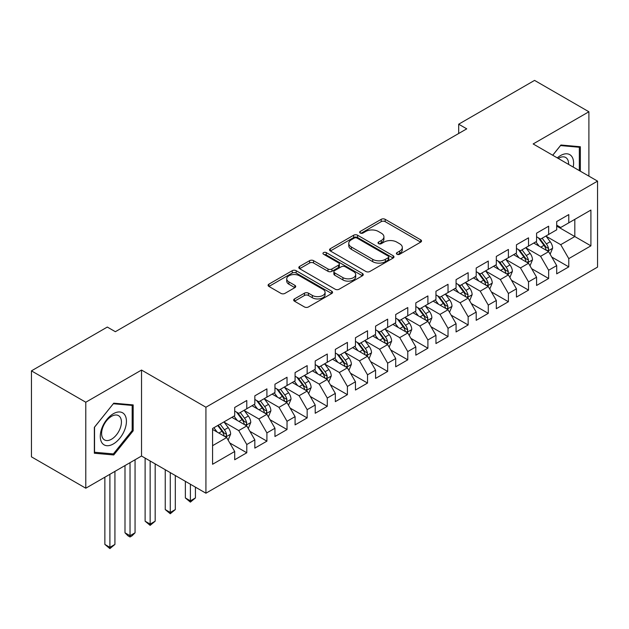 <?xml version="1.0" encoding="UTF-8"?>
<svg xmlns="http://www.w3.org/2000/svg" width="629" height="629" viewBox="0 0 629 629"><rect width="100%" height="100%" fill="white"/><g stroke="black" fill="none" stroke-linecap="round" stroke-linejoin="round"><path stroke-width="0.94" d="M396.97 254.242A1.958 1.132 0 0 0 399.729 254.242L420.722 242.126A2.791 1.612 0 0 0 421.54 240.986A2.791 1.612 0 0 0 420.722 239.846L385.16 219.317A2.791 1.612 0 0 0 381.213 219.317L360.228 231.433A1.958 1.132 0 0 0 359.654 232.235A1.958 1.132 0 0 0 360.228 233.029A1.958 1.132 0 0 0 362.988 233.029L365.708 231.464A8.94 5.158 0 0 1 378.351 231.464L381.308 233.17A8.94 5.158 0 0 1 383.926 236.819A8.94 5.158 0 0 1 381.308 240.475L378.595 242.039A1.958 1.132 0 0 0 378.021 242.841A1.958 1.132 0 0 0 378.595 243.635A1.958 1.132 0 0 0 381.363 243.635L384.075 242.071A8.94 5.158 0 0 1 396.718 242.071L399.682 243.777A8.94 5.158 0 0 1 402.301 247.425A8.94 5.158 0 0 1 399.682 251.081L396.97 252.646A1.958 1.132 0 0 0 396.396 253.448A1.958 1.132 0 0 0 396.97 254.242L396.97 252.646M294.498 298.917A2.791 1.612 0 0 0 293.68 300.057A2.791 1.612 0 0 0 294.498 301.205L304.467 306.96A2.791 1.612 0 0 0 308.422 306.96L331.727 293.499A2.791 1.612 0 0 0 332.552 292.359A2.791 1.612 0 0 0 331.727 291.219L296.173 270.69A2.791 1.612 0 0 0 292.226 270.69L268.913 284.151A2.791 1.612 0 0 0 268.096 285.291A2.791 1.612 0 0 0 268.913 286.431L280.966 293.389A2.791 1.612 0 0 0 284.913 293.389L294.891 287.626A2.791 1.612 0 0 0 295.709 286.486A2.791 1.612 0 0 0 294.891 285.346L288.915 281.902A7.469 4.317 0 0 1 286.73 278.851A7.469 4.317 0 0 1 291.337 274.865A7.469 4.317 0 0 1 299.483 275.801L322.889 289.309A7.469 4.317 0 0 1 325.083 292.359A7.469 4.317 0 0 1 320.468 296.345A7.469 4.317 0 0 1 312.322 295.41L308.422 293.161A2.791 1.612 0 0 0 304.467 293.161L294.498 298.917L294.498 301.205M85.788 402.23L85.788 488.214L141.533 456.025L141.533 370.049L85.788 402.23L31.45 370.858L107.315 327.056L115.366 331.703L466.742 128.843L458.69 124.196L458.69 133.49M141.533 370.049L205.927 407.23L597.55 181.128L597.55 267.105L205.927 493.207L205.927 407.23M588.893 176.128L588.893 111.765L533.148 143.947L597.55 181.128M588.893 111.765L534.564 80.394L458.69 124.196M365.905 271.492A2.791 1.612 0 0 0 369.852 271.492L393.164 258.032A2.791 1.612 0 0 0 393.982 256.891A2.791 1.612 0 0 0 393.164 255.751L357.61 235.222A2.791 1.612 0 0 0 353.655 235.222L330.351 248.683A2.791 1.612 0 0 0 329.533 249.823A2.791 1.612 0 0 0 330.351 250.963L365.905 271.492M324.312 254.666A1.958 1.132 0 0 1 326.302 254.942L326.302 252.614L362.446 273.489A2.791 1.612 0 0 1 363.263 274.629A2.791 1.612 0 0 1 362.446 275.769L339.141 289.222A2.791 1.612 0 0 1 335.186 289.222L299.632 268.701L299.632 266.413A2.791 1.612 0 0 0 298.814 267.561A2.791 1.612 0 0 0 299.632 268.701M299.632 266.413L309.61 260.658A2.791 1.612 0 0 1 313.557 260.658L327.976 268.984A2.791 1.612 0 0 0 331.931 268.984L338.544 265.163A2.791 1.612 0 0 0 339.361 264.023A2.791 1.612 0 0 0 338.544 262.883L323.534 254.21A1.958 1.132 0 0 1 322.96 253.416A1.958 1.132 0 0 1 324.171 252.371A1.958 1.132 0 0 1 326.302 252.614M556.696 226.094L574.812 236.551L574.812 219.356L590.906 210.055L568.773 222.839L568.773 214.591L556.696 221.557L556.696 229.813L548.645 234.46L548.645 226.204L536.576 233.178L536.576 241.426L528.525 246.073L528.525 237.825L516.448 244.799L516.448 253.047L508.397 257.693L508.397 249.446L496.32 256.42L496.32 264.667L488.277 269.314L488.277 261.066L476.2 268.033L476.2 276.288L468.149 280.935L468.149 272.679L456.072 279.653L456.072 287.901L448.029 292.548L448.029 284.3L435.952 291.274L435.952 299.522L427.901 304.169L427.901 295.921L415.824 302.895L415.824 311.143L407.773 315.789L407.773 307.542L395.704 314.508L395.704 322.763L387.653 327.41L387.653 319.155L375.576 326.129L375.576 334.376L367.525 339.023L367.525 330.775L355.456 337.749L355.456 345.997L347.405 350.644L347.405 342.396L335.328 349.37L335.328 357.618L327.277 362.265L327.277 354.017L315.208 360.983L315.208 369.231L307.156 373.885L307.156 365.63L295.08 372.604L295.08 380.852L287.028 385.498L287.028 377.251L274.952 384.225L274.952 392.472L266.908 397.119L266.908 388.871L254.831 395.838L254.831 404.093L246.78 408.74L246.78 400.492L234.703 407.458L234.703 415.706L212.571 428.491L212.571 464.273L234.703 451.496L226.66 437.556L212.571 429.418M590.906 210.055L590.906 245.845L568.773 258.621L560.722 244.681L546.129 236.26M551.767 257.057L568.773 266.877L568.773 258.621M568.773 266.877L556.696 273.843L556.696 265.595L548.645 270.242L540.594 256.302L526.009 247.873M531.647 268.677L548.645 278.49L548.645 270.242M548.645 278.49L536.576 285.464L536.576 277.216L528.525 281.863L520.474 267.923L505.881 259.494M511.519 280.29L528.525 290.111L528.525 281.863M528.525 290.111L516.448 297.085L516.448 288.837L508.397 293.484L500.346 279.535L485.761 271.115M491.391 291.911L508.397 301.731L508.397 293.484M508.397 301.731L496.32 308.705L496.32 300.45L488.277 305.096L480.226 291.156L465.633 282.736M471.27 303.532L488.277 313.352L488.277 305.096M488.277 313.352L476.2 320.318L476.2 312.07L468.149 316.717L460.098 302.777L445.513 294.348M451.142 315.153L468.149 324.965L468.149 316.717M468.149 324.965L456.072 331.939L456.072 323.691L448.029 328.338L439.978 314.398L425.385 305.969M431.022 326.766L448.029 336.586L448.029 328.338M448.029 336.586L435.952 343.56L435.952 335.312L427.901 339.959L419.85 326.011L405.265 317.59M410.894 338.386L427.901 348.207L427.901 339.959M427.901 348.207L415.824 355.173L415.824 346.925L407.773 351.572L399.729 337.631L385.137 329.211M390.774 350.007L407.773 359.827L407.773 351.572M407.773 359.827L395.704 366.793L395.704 358.546L387.653 363.192L379.601 349.252L365.009 340.824M370.646 361.628L387.653 371.44L387.653 363.192M387.653 371.44L375.576 378.414L375.576 370.166L367.525 374.813L359.481 360.873L344.889 352.444M350.526 373.241L367.525 383.061L367.525 374.813M367.525 383.061L355.456 390.035L355.456 381.779L347.405 386.434L339.353 372.486L324.761 364.065M330.398 384.862L347.405 394.682L347.405 386.434M347.405 394.682L335.328 401.648L335.328 393.4L327.277 398.047L319.225 384.107L304.64 375.686M310.278 396.482L327.277 406.303L327.277 398.047M327.277 406.303L315.208 413.269L315.208 405.021L307.156 409.668L299.105 395.727L284.512 387.299M290.15 408.103L307.156 417.915L307.156 409.668M307.156 417.915L295.08 424.889L295.08 416.642L287.028 421.288L278.977 407.34L264.392 398.92M270.022 419.716L287.028 429.536L287.028 421.288M287.028 429.536L274.952 436.51L274.952 428.255L266.908 432.909L258.857 418.961L244.264 410.54M249.902 431.337L266.908 441.157L266.908 432.909M266.908 441.157L254.831 448.123L254.831 439.875L246.78 444.522L238.729 430.582L224.144 422.161M229.774 442.958L246.78 452.77L246.78 444.522M246.78 452.77L234.703 459.744L234.703 451.496M234.703 411.059L238.729 413.387L246.78 408.74M212.571 445.686L226.66 437.556M254.831 399.446L258.857 401.766L266.908 397.119M238.729 430.582L246.78 425.935L231.889 417.334M254.831 439.875L246.78 425.935M274.952 387.826L278.977 390.145L287.028 385.498M258.857 418.961L266.908 414.314L252.017 405.721M274.952 428.255L266.908 414.314M295.08 376.205L299.105 378.532L307.156 373.885M278.977 407.34L287.028 402.694L272.137 394.1M295.08 416.642L287.028 402.694M315.208 364.584L319.225 366.911L327.277 362.265M299.105 395.727L307.156 391.081L292.265 382.479M315.208 405.021L307.156 391.081M335.328 352.971L339.353 355.291L347.405 350.644M319.225 384.107L327.277 379.46L312.385 370.858M335.328 393.4L327.277 379.46M355.456 341.35L359.481 343.67L367.525 339.023M339.353 372.486L347.405 367.839L332.513 359.245M355.456 381.779L347.405 367.839M375.576 329.73L379.601 332.057L387.653 327.41M359.481 360.873L367.525 356.218L352.633 347.625M375.576 370.166L367.525 356.218M395.704 318.109L399.729 320.436L407.773 315.789M379.601 349.252L387.653 344.606L372.761 336.004M395.704 358.546L387.653 344.606M415.824 306.496L419.85 308.815L427.901 304.169M399.729 337.631L407.773 332.985L392.881 324.383M415.824 346.925L407.773 332.985M435.952 294.875L439.978 297.195L448.029 292.548M419.85 326.011L427.901 321.364L413.009 312.77M435.952 335.312L427.901 321.364M456.072 283.254L460.098 285.582L468.149 280.935M439.978 314.398L448.029 309.743L433.129 301.149M456.072 323.691L448.029 309.743M476.2 271.634L480.226 273.961L488.277 269.314M460.098 302.777L468.149 298.13L453.257 289.529M476.2 312.07L468.149 298.13M496.32 260.021L500.346 262.34L508.397 257.693M480.226 291.156L488.277 286.51L473.385 277.908M496.32 300.45L488.277 286.51M516.448 248.4L520.474 250.727L528.525 246.073M500.346 279.535L508.397 274.889L493.506 266.295M516.448 288.837L508.397 274.889M536.576 236.779L540.594 239.106L548.645 234.46M520.474 267.923L528.525 263.276L513.634 254.674M536.576 277.216L528.525 263.276M556.696 225.166L560.722 227.486L568.773 222.839M540.594 256.302L548.645 251.655L533.754 243.053M556.696 265.595L548.645 251.655M31.45 370.858L31.45 456.843L85.788 488.214M141.533 456.025L205.927 493.207M560.722 244.681L574.812 236.551L590.906 245.845M580.347 171.19L580.347 146.746L560.926 145.008L552.702 155.237M133.175 430.802L133.175 404.911L113.763 403.181L94.342 427.335L94.342 453.234L113.763 454.964L133.175 430.802L132.176 430.228M397.748 254.517L399.682 253.401A8.94 5.158 0 0 0 402.301 249.752L402.301 247.425M383.926 236.819L383.926 239.146A8.94 5.158 0 0 1 381.308 242.794L379.373 243.91M420.683 242.149L385.16 221.636A2.791 1.612 0 0 0 381.213 221.636L361.007 233.304M393.125 258.055L357.61 237.55A2.791 1.612 0 0 0 353.655 237.55L330.382 250.987M388.227 257.693A1.958 1.132 0 0 0 388.801 256.891A1.958 1.132 0 0 0 388.227 256.097L357.013 238.077A1.958 1.132 0 0 0 354.253 238.077L351.383 239.728A8.94 5.158 0 0 0 348.765 243.376A8.94 5.158 0 0 0 351.383 247.032L372.722 259.345A8.94 5.158 0 0 0 385.365 259.345L388.227 257.693L388.227 260.013A1.958 1.132 0 0 0 388.801 259.219L388.801 256.891M348.765 243.376L348.765 245.703A8.94 5.158 0 0 0 351.383 249.351L351.383 247.032M388.227 260.013L385.365 261.672A8.94 5.158 0 0 1 372.722 261.672L351.383 249.351M299.671 268.717L309.61 262.985L309.61 260.658M339.361 264.023L339.361 266.342A2.791 1.612 0 0 1 338.544 267.482L331.931 271.303A2.791 1.612 0 0 1 327.976 271.303L313.557 262.985A2.791 1.612 0 0 0 309.61 262.985M326.302 254.942L362.406 275.793M342.939 277.625A7.469 4.317 0 0 0 351.084 278.561A7.469 4.317 0 0 0 355.7 274.574A7.469 4.317 0 0 0 353.506 271.524L345.258 266.759A2.791 1.612 0 0 0 341.311 266.759L334.691 270.58A2.791 1.612 0 0 0 333.873 271.72A2.791 1.612 0 0 0 334.691 272.86L342.939 277.625L342.939 279.944A7.469 4.317 0 0 0 351.084 280.88A7.469 4.317 0 0 0 355.7 276.894L355.7 274.574M333.873 271.72L333.873 274.047A2.791 1.612 0 0 0 334.691 275.188L334.691 272.86M342.939 279.944L334.691 275.188M325.083 292.359L325.083 294.687A7.469 4.317 0 0 1 320.468 298.673A7.469 4.317 0 0 1 312.322 297.737L308.422 295.481A2.791 1.612 0 0 0 304.467 295.481L294.529 301.22M286.73 278.851L286.73 281.171A7.469 4.317 0 0 0 288.915 284.222L288.915 281.902M294.852 287.65L288.915 284.222M331.695 293.523L296.173 273.017A2.791 1.612 0 0 0 292.226 273.017L268.953 286.454M111.71 453.776L113.763 454.964M550.139 254.234L552.632 248.141A7.54 4.356 -120 0 0 550.226 241.725L545.948 236.017M539.139 246.159L535.884 241.827M534.367 243.407L533.997 242.912M547.23 250.829L548.394 249.784L548.559 248.463A7.54 4.356 -120 0 0 546.404 243.926L542.127 238.226M539.682 238.58L544.966 245.624A3.845 2.217 60 0 1 545.665 246.796L548.559 248.463M538.361 237.809L543.983 245.326A7.54 4.356 60 0 1 546.145 249.862L546.294 250.295M530.011 265.855L532.504 259.761A7.54 4.356 -120 0 0 530.098 253.338L525.828 247.637M519.011 257.78L515.764 253.44M514.247 255.028L513.877 254.533M527.102 262.45L528.274 261.397L528.439 260.084A7.54 4.356 -120 0 0 526.276 255.547L521.999 249.839M519.562 250.2L524.838 257.245A3.845 2.217 60 0 1 525.537 258.409L528.439 260.084M518.233 249.43L523.863 256.939A7.54 4.356 60 0 1 526.017 261.475L526.174 261.916M509.891 277.468L512.383 271.382A7.54 4.356 -120 0 0 509.977 264.958L505.7 259.25M498.891 269.401L495.636 265.061M494.119 266.649L493.749 266.153M506.974 274.071L508.146 273.017L508.311 271.704A7.54 4.356 -120 0 0 506.148 267.168L501.879 261.46M499.434 261.813L504.717 268.866A3.845 2.217 60 0 1 505.417 270.03L508.311 271.704M498.113 261.051L503.735 268.559A7.54 4.356 60 0 1 505.897 273.096L506.046 273.536M573.2 167.07A18.5 10.677 120 0 0 571.847 156.582A18.5 10.677 120 0 0 557.302 157.887M568.585 164.405A14.003 8.083 120 0 0 567.264 158.94A14.003 8.083 120 0 0 565.691 157.486A14.003 8.083 120 0 0 558.253 158.437M560.478 145.558L579.34 147.265L579.34 170.608M578.09 146.541L579.34 147.265M552.742 155.261L560.518 145.582M102.032 442.934A18.5 10.677 120 0 0 119.895 438.146A18.5 10.677 120 0 0 124.684 414.747A18.5 10.677 120 0 0 106.812 419.535A18.5 10.677 120 0 0 102.032 442.934M102.944 438.452A14.003 8.083 120 0 0 104.516 439.907A14.003 8.083 120 0 0 117.552 433.373A14.003 8.083 120 0 0 120.1 417.113A14.003 8.083 120 0 0 118.527 415.651A14.003 8.083 120 0 0 105.491 422.185A14.003 8.083 120 0 0 102.944 438.452M113.354 403.747L132.176 405.43L132.176 430.519L113.354 453.926L94.539 452.243L94.539 427.162L113.314 403.724M130.926 404.714L132.176 405.43M489.763 289.088L492.255 283.003A7.54 4.356 -120 0 0 489.849 276.579L485.58 270.871M478.763 281.021L475.516 276.681M473.991 278.262L473.621 277.774M486.854 285.692L488.025 284.638L488.19 283.325A7.54 4.356 -120 0 0 486.028 278.789L481.751 273.08M479.314 273.434L484.589 280.487A3.845 2.217 60 0 1 485.289 281.65L488.19 283.325M477.985 272.672L483.615 280.18A7.54 4.356 60 0 1 485.769 284.717L485.926 285.149M469.643 300.709L472.135 294.616A7.54 4.356 -120 0 0 469.729 288.2L465.452 282.492M458.643 292.634L455.388 288.302M453.871 289.883L453.501 289.387M466.726 297.305L467.897 296.259L468.062 294.938A7.54 4.356 -120 0 0 465.9 290.401L461.631 284.701M459.186 285.055L464.469 292.1A3.845 2.217 60 0 1 465.169 293.271L468.062 294.938M457.865 284.284L463.487 291.801A7.54 4.356 60 0 1 465.649 296.338L465.798 296.77M449.515 312.33L452.007 306.237A7.54 4.356 -120 0 0 449.601 299.813L445.324 294.113M438.515 304.255L435.268 299.915M433.743 301.503L433.373 301.008M446.606 308.925L447.769 307.872L447.934 306.559A7.54 4.356 -120 0 0 445.78 302.022L441.503 296.314M439.066 296.676L444.341 303.721A3.845 2.217 60 0 1 445.041 304.884L447.934 306.559M437.737 295.905L443.366 303.414A7.54 4.356 60 0 1 445.521 307.951L445.678 308.391M429.387 323.943L431.887 317.857A7.54 4.356 -120 0 0 429.481 311.434L425.204 305.725M418.387 315.876L415.14 311.536M413.623 313.124L413.253 312.629M426.478 320.546L427.649 319.493L427.814 318.18A7.54 4.356 -120 0 0 425.652 313.643L421.383 307.935M418.938 308.289L424.221 315.341A3.845 2.217 60 0 1 424.921 316.505L427.814 318.18M417.609 307.526L423.238 315.035A7.54 4.356 60 0 1 425.401 319.571L425.55 320.012M409.267 335.564L411.759 329.478A7.54 4.356 -120 0 0 409.353 323.054L405.076 317.346M398.267 327.497L395.02 323.157M393.495 324.737L393.125 324.25M406.358 332.167L407.521 331.113L407.686 329.8A7.54 4.356 -120 0 0 405.532 325.264L401.255 319.556M398.817 319.909L404.093 326.954A3.845 2.217 60 0 1 404.793 328.126L407.686 329.8M397.489 319.147L403.118 326.655A7.54 4.356 60 0 1 405.273 331.192L405.43 331.625M389.139 347.184L391.639 341.091A7.54 4.356 -120 0 0 389.233 334.675L384.956 328.967M378.139 339.11L374.892 334.777M373.374 336.358L373.005 335.862M386.23 343.78L387.401 342.734L387.566 341.413A7.54 4.356 -120 0 0 385.404 336.877L381.127 331.176M378.689 331.53L383.973 338.575A3.845 2.217 60 0 1 384.665 339.746L387.566 341.413M377.361 330.76L382.99 338.276A7.54 4.356 60 0 1 385.152 342.813L385.302 343.245M369.019 358.805L371.511 352.712A7.54 4.356 -120 0 0 369.105 346.288L364.828 340.58M358.019 350.73L354.764 346.39M353.246 347.979L352.877 347.483M366.109 355.401L367.273 354.347L367.438 353.034A7.54 4.356 -120 0 0 365.284 348.497L361.007 342.789M358.569 343.143L363.845 350.196A3.845 2.217 60 0 1 364.545 351.359L367.438 353.034M357.241 342.38L362.87 349.889A7.54 4.356 60 0 1 365.024 354.426L365.174 354.866M348.891 370.418L351.391 364.333A7.54 4.356 -120 0 0 348.977 357.909L344.708 352.201M337.891 362.351L334.644 358.011M333.126 359.599L332.757 359.104M345.981 367.022L347.153 365.968L347.318 364.655A7.54 4.356 -120 0 0 345.156 360.118L340.879 354.41M338.441 354.764L343.725 361.817A3.845 2.217 60 0 1 344.417 362.98L347.318 364.655M337.113 354.001L342.742 361.51A7.54 4.356 60 0 1 344.904 366.047L345.054 366.487M328.77 382.039L331.263 375.953A7.54 4.356 -120 0 0 328.857 369.53L324.58 363.821M317.771 373.972L314.516 369.632M312.998 371.212L312.629 370.725M325.861 378.642L327.025 377.589L327.19 376.268A7.54 4.356 -120 0 0 325.036 371.739L320.759 366.031M318.313 366.385L323.597 373.429A3.845 2.217 60 0 1 324.297 374.601L327.19 376.268M316.992 365.622L322.614 373.131A7.54 4.356 60 0 1 324.776 377.667L324.926 378.1M308.642 393.66L311.135 387.566A7.54 4.356 -120 0 0 308.729 381.15L304.46 375.442M297.643 385.585L294.396 381.253M292.878 382.833L292.509 382.338M305.733 390.255L306.905 389.209L307.07 387.889A7.54 4.356 -120 0 0 304.908 383.352L300.631 377.644M298.193 378.005L303.477 385.05A3.845 2.217 60 0 1 304.169 386.222L307.07 387.889M296.864 377.235L302.494 384.751A7.54 4.356 60 0 1 304.648 389.288L304.806 389.721M190.39 484.236L190.39 500.857L195.422 497.948L195.422 487.145M195.422 497.948L190.39 502.131L185.358 497.948L185.358 481.334M185.358 497.948L190.39 500.857L190.39 502.131M288.522 405.273L291.015 399.187A7.54 4.356 -120 0 0 288.609 392.763L284.332 387.055M277.523 397.206L274.268 392.866M272.75 394.454L272.381 393.958M285.605 401.876L286.777 400.822L286.942 399.509A7.54 4.356 -120 0 0 284.78 394.973L280.51 389.265M278.065 389.618L283.349 396.671A3.845 2.217 60 0 1 284.049 397.835L286.942 399.509M276.744 388.856L282.366 396.364A7.54 4.356 60 0 1 284.528 400.901L284.678 401.341M170.27 472.623L170.27 512.47L175.302 509.569L175.302 475.524M175.302 509.569L170.27 513.751L165.238 509.569L165.238 469.714M165.238 509.569L170.27 512.47L170.27 513.751M268.394 416.893L270.887 410.808A7.54 4.356 -120 0 0 268.481 404.384L264.211 398.676M257.395 408.826L254.147 404.486M252.622 406.075L252.253 405.579M265.485 413.497L266.657 412.443L266.822 411.13A7.54 4.356 -120 0 0 264.66 406.593L260.382 400.885M257.945 401.239L263.221 408.292A3.845 2.217 60 0 1 263.921 409.455L266.822 411.13M256.616 400.476L262.246 407.985A7.54 4.356 60 0 1 264.4 412.522L264.557 412.962M150.142 461.002L150.142 524.091L155.174 521.189L155.174 463.903M155.174 521.189L150.142 525.372L145.11 521.189L145.11 458.093M145.11 521.189L150.142 524.091L150.142 525.372M248.274 428.514L250.767 422.429A7.54 4.356 -120 0 0 248.361 416.005L244.083 410.297M237.275 420.447L234.019 416.107M232.502 417.687L232.132 417.2M245.357 425.118L246.529 424.064L246.694 422.743A7.54 4.356 -120 0 0 244.532 418.214L240.262 412.506M237.817 412.86L243.101 419.905A3.845 2.217 60 0 1 243.8 421.076L246.694 422.743M236.496 412.097L242.118 419.606A7.54 4.356 60 0 1 244.28 424.143L244.429 424.575M130.022 462.677L130.022 535.711L135.054 532.802L135.054 459.768M135.054 532.802L132.035 535.829L130.022 536.985L128.009 535.829L124.99 532.802L124.99 465.578M124.99 532.802L130.022 535.711L130.022 536.985M228.146 440.135L230.639 434.041A7.54 4.356 -120 0 0 228.233 427.618L223.955 421.917M217.147 432.06L213.899 427.728M225.237 436.73L226.401 435.685L226.566 434.364A7.54 4.356 -120 0 0 224.411 429.827L220.134 424.119M218.247 425.212L222.973 431.525A3.845 2.217 60 0 1 223.672 432.697L226.566 434.364M217.72 425.519L221.998 431.227A7.54 4.356 60 0 1 224.152 435.763L224.309 436.196M109.894 474.29L109.894 547.332L114.926 544.423L114.926 471.388M114.926 544.423L109.894 548.606L104.862 544.423L104.862 477.199M104.862 544.423L109.894 547.332L109.894 548.606M399.682 253.401L399.682 251.081M378.595 243.635L378.595 242.039M381.308 242.794L381.308 240.475M360.228 233.029L360.228 231.433M381.213 221.636L381.213 219.317M385.16 221.636L385.16 219.317M420.722 242.126L420.722 239.846M330.351 250.963L330.351 248.683M353.655 237.55L353.655 235.222M357.61 237.55L357.61 235.222M393.164 258.032L393.164 255.751M372.722 261.672L372.722 259.345M385.365 261.672L385.365 259.345M313.557 262.985L313.557 260.658M327.976 271.303L327.976 268.984M331.931 271.303L331.931 268.984M338.544 267.482L338.544 265.163M362.446 275.769L362.446 273.489M304.467 295.481L304.467 293.161M308.422 295.481L308.422 293.161M312.322 297.737L312.322 295.41M294.891 287.626L294.891 285.346M268.913 286.431L268.913 284.151M292.226 273.017L292.226 270.69M296.173 273.017L296.173 270.69M331.727 293.499L331.727 291.219M547.702 251.105L552.584 248.29M546.404 243.926L550.226 241.725M540.838 247.142L543.983 245.326M527.574 262.725L532.456 259.911M526.276 255.547L530.098 253.338M520.71 258.763L523.863 256.939M507.454 274.346L512.336 271.524M506.148 267.168L509.977 264.958M500.59 270.384L503.735 268.559M487.326 285.967L492.208 283.144M486.028 278.789L489.849 276.579M480.462 281.996L483.615 280.18M467.205 297.58L472.088 294.765M465.9 290.401L469.729 288.2M460.334 293.617L463.487 291.801M447.077 309.201L451.96 306.386M445.78 302.022L449.601 299.813M440.214 305.238L443.366 303.414M426.957 320.821L431.832 317.999M425.652 313.643L429.481 311.434M420.086 316.859L423.238 315.035M406.829 332.442L411.712 329.62M405.532 325.264L409.353 323.054M399.965 328.472L403.118 326.655M386.709 344.055L391.584 341.24M385.404 336.877L389.233 334.675M379.837 340.092L382.99 338.276M366.581 355.676L371.464 352.861M365.284 348.497L369.105 346.288M359.717 351.713L362.87 349.889M346.461 367.297L351.336 364.474M345.156 360.118L348.977 357.909M339.589 363.334L342.742 361.51M326.333 378.91L331.216 376.095M325.036 371.739L328.857 369.53M319.469 374.947L322.614 373.131M306.205 390.53L311.088 387.716M304.908 383.352L308.729 381.15M299.341 386.568L302.494 384.751M286.085 402.151L290.968 399.336M284.78 394.973L288.609 392.763M279.221 398.188L282.366 396.364M265.957 413.772L270.84 410.949M264.66 406.593L268.481 404.384M259.093 409.801L262.246 407.985M245.837 425.385L250.719 422.57M244.532 418.214L248.361 416.005M238.965 421.422L242.118 419.606M225.709 437.006L230.591 434.191M224.411 429.827L228.233 427.618M218.845 433.043L221.998 431.227"/></g></svg>
